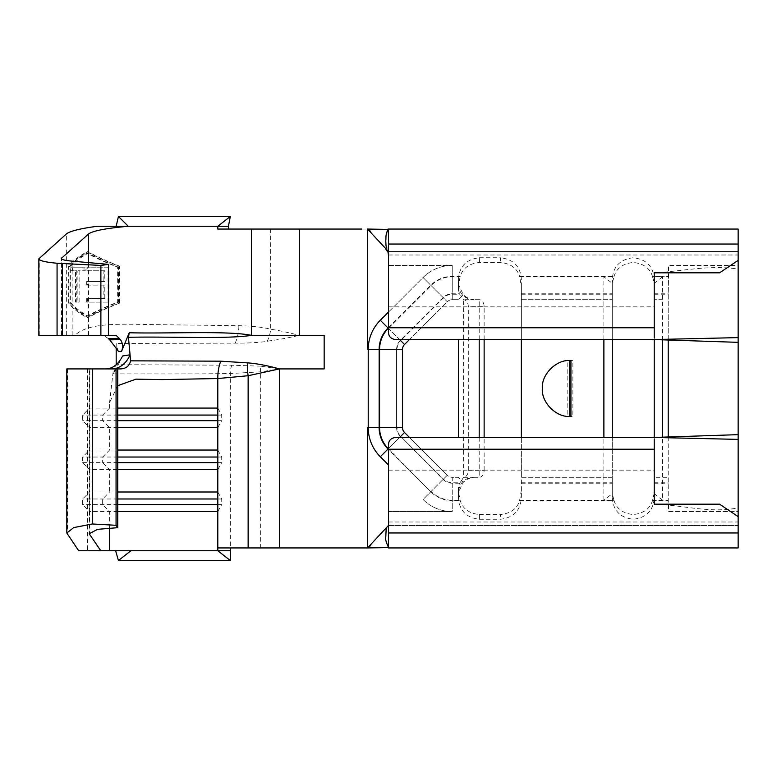 <?xml version="1.0" encoding="UTF-8"?>
<svg xmlns="http://www.w3.org/2000/svg" width="777" height="777" viewBox="0 0 777 777"><rect width="100%" height="100%" fill="white"/><g stroke="black" fill="none" stroke-linecap="round" stroke-linejoin="round"><path stroke-width="0.58" stroke-dasharray="3.88 2.91" d="M38.85 335.353L103.467 335.353M61.228 335.353L108.421 335.353L61.228 335.353L61.228 258.498M569.716 416.462A27.972 27.972 0 0 1 542.346 388.5A27.972 27.972 0 0 1 569.716 360.538M567.802 416.355L572.872 416.355L572.872 360.645L567.802 360.645L567.802 416.355C559.314 416.53 542.463 407.129 542.346 388.5C542.463 369.871 559.314 360.47 567.802 360.645M572.872 360.645A27.972 27.972 0 0 0 542.346 388.5A27.972 27.972 0 0 0 572.872 416.355M130.759 550.738L78.671 550.738M116.181 348.232L116.181 343.444L235.188 343.162C247.436 343.211 258.1 342.618 267.191 341.385L268.997 340.918C276.816 339.986 286.956 338.131 299.436 335.353L324.164 335.353L324.164 368.92L279.409 368.92L260.819 366.161A13.986 7.77 82.6 0 0 260.645 371.833L279.409 368.92L279.409 547.94L367.521 547.94L367.521 427.204M118.551 351.515L116.181 345.367L116.181 343.444M260.819 366.161L231.818 365.219L116.181 364.685M122.63 355.973L113.578 373.912L116.181 365.122M113.578 373.912C143.395 373.834 195.406 374.164 230.313 373.514L260.645 371.833L260.645 547.94L217.803 547.94M108.537 338.704L103.516 335.334L116.123 335.353M117.735 385.703L109.567 402.603L109.567 408.08L89.578 408.08L89.578 427.661L82.663 420.668L82.663 415.073L89.578 408.08L89.578 368.92L117.735 368.92L89.578 368.92M109.567 402.603L113.461 368.92M117.735 427.661L89.578 427.661L89.578 469.619L82.663 462.626L82.663 457.031L89.578 450.038L117.735 450.038M82.663 462.626L102.651 462.626L109.567 469.619L109.567 491.996L89.578 491.996L89.578 511.577L82.663 504.584L82.663 498.989L89.578 491.996L89.578 469.619L117.735 469.619M117.735 511.577L89.578 511.577L89.578 532.701M109.567 527.904L109.567 511.577L102.651 504.584L102.651 498.989L109.567 491.996L117.735 491.996M97.387 226.262L128.263 226.262M521.367 437.451L521.367 477.311L603.884 477.311L603.884 437.451M603.884 339.549L603.884 276.777L612.286 283.323L613.927 276.777L519.716 276.777L521.367 286.859L521.367 339.549M662.626 339.831L662.626 276.777L668.22 276.777L668.22 265.423L738.15 265.423L738.15 229.06M668.22 340.015L668.22 276.777M612.276 497.358L612.276 477.311L612.276 497.358C612.975 510.382 619.968 517.686 633.255 519.269C646.542 517.696 653.535 510.392 654.234 497.358L654.234 477.311L662.626 477.311L662.626 437.169M738.15 547.94L738.15 511.577L668.22 511.577L668.22 436.985M654.234 497.358L654.234 279.642C653.535 266.618 646.542 259.314 633.255 257.731C619.968 259.304 612.975 266.608 612.276 279.642L612.286 283.323M387.878 251.437L738.15 251.437L388.5 251.437L388.5 332.556C388.898 336.791 391.229 339.122 395.493 339.549L654.234 339.549L654.234 279.642M654.234 492.803L652.583 500.223L662.626 500.223L662.626 477.311L668.22 477.311L654.234 477.311L654.234 437.451L654.234 493.376M612.276 339.549L612.276 279.642M458.43 497.358L458.43 487.024L458.43 497.358C459.129 510.382 466.122 517.686 479.409 519.269L500.388 519.269C513.675 517.696 520.668 510.392 521.367 497.358L521.367 477.311L612.276 477.311L612.276 284.197M652.583 500.223L652.447 500.66C649.902 508.818 643.502 513.442 633.255 514.539C623.028 513.461 616.637 508.838 614.063 500.66L603.884 500.223L603.884 477.311L612.276 477.311L612.276 437.451M388.5 547.387L388.5 464.928L388.5 511.577L452.233 511.577L452.233 477.311A6.993 6.993 0 0 1 447.29 475.262L404.535 432.507A6.993 6.993 0 0 1 402.486 427.564L402.486 349.436A6.993 6.993 0 0 1 404.535 344.493L447.29 301.738A6.993 6.993 0 0 1 452.233 299.689L452.233 265.423L452.233 299.689L458.43 299.689L461.664 296.455L463.374 299.689A6.993 4.944 -90 0 1 468.317 306.682L484.139 306.682A6.993 4.944 90 0 0 479.195 299.689L474.854 299.689C470.726 299.679 466.89 298.038 463.345 294.774L458.508 284.761L460.217 276.34C462.762 268.182 469.162 263.558 479.409 262.461L500.388 262.461C510.615 263.539 517.006 268.162 519.58 276.34L519.716 276.777M479.409 262.461L479.409 257.731C466.122 259.304 459.129 266.608 458.43 279.642L458.43 289.976L459.537 293.793L461.664 296.455M409.479 339.549L447.29 301.738A6.993 6.993 0 0 1 452.233 299.689L458.43 299.689L463.345 294.774M479.409 519.269L479.409 514.539C469.182 513.461 462.791 508.838 460.217 500.66L458.508 492.239L463.345 482.226C466.89 478.962 470.726 477.321 474.854 477.311L479.195 477.311L474.854 477.311M460.081 500.223L452.233 500.223L452.233 477.311L458.43 477.311L463.345 482.226M388.5 547.94L388.5 511.577L452.233 511.577A41.259 41.259 0 0 1 423.057 499.494L447.29 475.262A6.993 6.993 0 0 0 452.233 477.311L458.43 477.311L461.664 480.545L459.537 483.207L458.43 487.024M388.5 255.332L388.014 229.215M738.15 268.959L738.15 299.689L738.15 265.423L668.754 265.423L668.22 293.793L668.22 500.66L669.055 511.577L738.15 511.577L738.15 268.891M613.927 276.777L614.063 276.34C616.608 268.182 623.008 263.558 633.255 262.461C643.482 263.539 649.873 268.162 652.447 276.34L662.626 276.777L654.224 283.323L654.234 284.197M479.409 257.731L500.388 257.731L500.388 262.461M458.43 289.976L458.43 279.642M521.367 497.358L521.367 279.642C520.668 266.618 513.675 259.314 500.388 257.731M521.367 490.141L519.58 500.66C517.035 508.818 510.635 513.442 500.388 514.539L500.388 519.269M738.15 516.618L738.15 508.041M388.5 525.563L738.15 525.563L388.5 525.563L388.5 444.444C388.888 440.219 391.219 437.888 395.493 437.451L654.234 437.451M479.409 514.539L500.388 514.539M654.234 493.317L654.234 504.186C681.973 504.749 708.954 513.539 737.237 508.022M738.15 502.136L738.15 508.109M654.234 339.549L654.234 283.624M388.5 464.928L380.303 456.74C372.436 448.669 368.395 438.82 368.181 427.204L368.22 349.436M654.234 283.673L654.234 272.814C681.895 271.445 709.061 264.714 737.237 268.978M388.5 312.072L388.5 265.423L388.5 312.072L423.057 277.506A41.259 41.259 0 0 1 452.233 265.423A41.259 41.259 0 0 0 423.057 277.506L380.303 320.26L400.679 340.637L443.434 297.882A12.451 12.451 0 0 1 452.233 294.23L459.829 294.23M388.5 234.285L388.5 245.998M388.403 251.466L386.227 249.126M368.181 427.564L396.591 427.564L396.591 349.436L367.871 349.436C368.337 338.121 372.484 328.389 380.303 320.26M267.191 341.385A29.371 24.786 109.3 0 0 270.649 329.244C277.603 330.206 287.199 332.235 299.436 335.353L299.436 229.06L367.521 229.06L367.521 349.436M279.409 547.94L260.645 547.94M299.436 229.06L217.803 229.06M521.367 286.859L521.367 279.642M479.195 437.451L479.195 477.311A6.993 4.944 90 0 0 484.139 470.318L468.317 470.318A6.993 4.944 -90 0 1 463.374 477.311L461.664 480.545M468.317 470.318L468.317 306.682M484.139 470.318L484.139 437.451M484.139 339.549L484.139 306.682M479.195 339.549L479.195 299.689L474.854 299.689M458.43 284.926C459.372 293.832 464.287 298.747 473.193 299.689L463.374 299.689L463.374 477.311L473.193 477.311C464.287 478.253 459.372 483.168 458.43 492.074M519.716 500.223L603.884 500.223L612.286 493.677L612.276 492.803M613.927 500.223L612.286 493.677M652.583 276.777L654.224 283.323M654.224 493.677L662.626 500.223L668.22 500.223M230.313 550.738L115.423 550.738M120.008 368.92L66.822 368.92M117.735 462.626L102.651 462.626L102.651 457.031L109.567 450.038L109.567 427.661L102.651 420.668L102.651 415.073L109.567 408.08L117.735 408.08M118.842 266.181L118.842 303.156C106.323 307.974 95.707 312.791 86.995 317.608C78.341 312.791 72.232 307.974 68.677 303.156L68.677 266.181C72.232 261.363 78.341 256.546 86.995 251.729C95.707 256.546 106.323 261.363 118.842 266.181L119.561 266.181L119.561 303.156L118.842 303.156M228.448 226.262L116.181 226.262M270.649 229.06L270.649 329.244C262.577 327.156 252.001 325.981 238.918 325.709L145.542 324.495C114.229 323.863 87.277 323.436 74.913 335.353M117.735 457.031L82.663 457.031M217.803 462.626L221.717 462.626L221.717 457.031L217.803 450.038M217.803 469.619L221.717 462.626M217.803 457.031L221.717 457.031M117.735 498.989L82.663 498.989M117.735 504.584L82.663 504.584M217.803 504.584L221.717 504.584L221.717 498.989L217.803 491.996M217.803 511.577L221.717 504.584M217.803 498.989L221.717 498.989M117.735 415.073L82.663 415.073M117.735 420.668L82.663 420.668M217.803 420.668L221.717 420.668L221.717 415.073L217.803 408.08M217.803 427.661L221.717 420.668M217.803 415.073L221.717 415.073M118.425 560.528L230.313 560.528M230.313 216.472L118.425 216.472M119.561 303.156C107.207 307.974 96.727 312.791 88.122 317.608C79.575 312.791 73.543 307.974 70.027 303.156L70.027 266.181C73.543 261.363 79.575 256.546 88.122 251.729C96.727 256.546 107.207 261.363 119.561 266.181M88.122 251.729L86.995 251.729M88.122 317.608L86.995 317.608M70.027 303.156L68.677 303.156M70.027 266.181L68.677 266.181M70.367 267.181C73.932 262.519 79.856 257.857 88.122 253.195C96.445 257.857 106.527 262.519 118.386 267.181L118.386 302.146C106.527 306.808 96.445 311.47 88.122 316.132C79.856 311.47 73.932 306.808 70.367 302.146L70.367 267.181L69.017 267.181C72.63 262.519 78.623 257.857 86.995 253.195C95.425 257.857 105.643 262.519 117.648 267.181L117.648 302.146C105.643 306.808 95.425 311.47 86.995 316.132C78.623 311.47 72.63 306.808 69.017 302.146L69.017 267.181M88.122 253.195L86.995 253.195M118.386 267.181L117.648 267.181M118.386 302.146L117.648 302.146M88.122 316.132L86.995 316.132M70.367 302.146L69.017 302.146M79.118 270.775L79.118 302.146L76.787 302.146L76.787 270.775L72.397 270.775L72.397 267.181L85.198 267.181L85.198 270.775L77.875 270.775L84.033 270.775L84.033 267.181L71.076 267.181L71.076 270.775L75.515 270.775L75.515 302.146L77.875 302.146L77.875 270.775M108.906 302.146L108.906 267.181L87.209 267.181L87.209 270.775L104.798 270.775L104.798 281.527L87.471 281.527L87.471 285.11L104.798 285.11L104.798 298.562L87.471 298.562L87.471 302.146L108.906 302.146L108.052 302.146L108.052 267.181L108.906 267.181M76.787 270.775L75.515 270.775M72.397 270.775L71.076 270.775M72.397 267.181L71.076 267.181M85.198 267.181L84.033 267.181M85.198 270.775L84.033 270.775M79.118 302.146L77.875 302.146M76.787 302.146L75.515 302.146M108.052 302.146L87.471 302.146M104.798 285.11L103.885 285.11L103.885 298.562L87.471 298.562M86.334 298.562L86.334 302.146M103.885 298.562L104.798 298.562M103.885 285.11L87.471 285.11M104.798 270.775L103.885 270.775L103.885 281.527L87.471 281.527M86.334 281.527L86.334 285.11M103.885 281.527L104.798 281.527M103.885 270.775L87.209 270.775M108.052 267.181L87.209 267.181M86.072 267.181L86.072 270.775M39.316 335.353L39.316 258.003M72.154 335.353L72.154 261.15M231.818 365.219A13.986 7.819 89.8 0 0 230.313 373.514L230.313 547.94M521.367 299.689L612.276 299.689L521.367 299.689M662.626 299.689L654.234 299.689L662.626 299.689M380.303 456.74L400.369 436.674A12.888 12.888 0 0 1 396.591 427.564L396.591 349.436A12.888 12.888 0 0 1 400.369 340.326L443.123 297.572L447.29 301.738L423.057 277.506L443.123 297.572A12.888 12.888 0 0 1 452.233 293.793L459.537 293.793M388.5 328.117L431.089 285.538A29.905 29.905 0 0 1 452.233 276.777L460.081 276.777M388.5 327.505L430.779 285.227A30.342 30.342 0 0 1 452.233 276.34L460.217 276.34M459.537 483.207L452.233 483.207A12.888 12.888 0 0 1 443.123 479.428L400.679 436.363L443.434 479.118A12.451 12.451 0 0 0 452.233 482.77L459.829 482.77M409.479 437.451L447.29 475.262L431.089 491.462A29.905 29.905 0 0 0 452.233 500.223L460.217 500.66M458.43 437.451L458.43 339.549M388.5 265.423L452.233 265.423L388.5 265.423M652.447 276.34L668.22 276.34M519.58 276.34L614.063 276.34M654.234 293.793L668.22 293.793M521.367 293.793L612.276 293.793M521.367 483.207L612.276 483.207M654.234 483.207L668.22 483.207M519.58 500.66L614.063 500.66M652.447 500.66L668.22 500.66M388.5 448.883L430.779 491.773A30.342 30.342 0 0 0 452.233 500.66L452.233 511.577A41.259 41.259 0 0 1 423.057 499.494L430.779 491.773L388.5 449.494M521.367 294.23L612.276 294.23M521.367 482.77L612.276 482.77M388.5 470.163L654.234 470.163M388.5 521.998L738.15 521.998M388.5 306.837L654.234 306.837M388.5 255.002L738.15 255.002M654.234 294.23L668.22 294.23M402.486 349.436L397.028 349.436A12.451 12.451 0 0 1 400.679 340.637L404.535 344.493M399.592 339.549L388.5 328.457M404.535 432.507L400.679 436.363A12.451 12.451 0 0 1 397.028 427.564L402.486 427.564M399.592 437.451L388.5 448.543M654.234 482.77L668.22 482.77M87.442 368.92L87.442 550.738M67.453 368.92L67.453 534.809M88.539 335.353L88.539 262.607M61.509 335.353L61.509 258.984M66.346 335.353L66.346 233.984M235.188 343.162A29.371 16.735 92.2 0 0 238.918 325.709M89.2 368.92L89.2 533.741"/><path stroke-width="1.17" d="M120.445 339.607C122.863 343.211 123.222 347.134 121.533 351.379L118.551 351.515L109.761 339.87L120.445 339.607L116.123 335.353L38.85 335.353L38.85 258.828L66.346 233.984C69.862 231.119 80.216 228.545 97.387 226.262L128.273 226.262C105.847 228.312 92.599 230.886 88.539 233.984L61.228 258.498C61.412 259.605 65.054 260.489 72.154 261.15L108.421 264.374L100.884 265.423L57.071 263.248C45.231 262.15 39.151 260.674 38.85 258.828M570.93 416.462L569.716 416.462C556.041 417.366 541.151 402.156 542.346 388.5C541.151 374.844 556.041 359.634 569.716 360.538L570.318 360.528A27.972 27.972 0 0 1 570.93 360.538L570.93 416.462A27.972 27.972 0 0 1 569.716 416.462L569.716 360.538A27.972 27.972 0 0 1 570.318 360.528L570.93 360.538M100.796 550.738L78.671 550.738L66.822 533.032L73.728 527.593L92.288 523.98L116.064 525.301L117.735 527.68L97.543 529.351L89.2 533.741L100.796 550.738L130.759 550.738M121.533 351.379L129.235 332.76L128.458 337.315L130.604 360.839L220.785 361.179L248.727 362.956C257.575 363.694 267.803 365.685 279.409 368.92L324.164 368.92L324.164 335.353L251.466 335.353C225.738 339.355 168.143 336.295 128.458 337.315M129.235 332.76C168.959 333.799 228.04 330.555 251.466 335.353L251.466 229.06L217.803 229.06L217.803 226.262L97.387 226.262M117.735 450.038L217.803 450.038L217.803 550.738L130.924 550.738M117.735 427.661L217.803 427.661L217.803 450.038M117.735 511.577L217.803 511.577M117.735 469.619L217.803 469.619M117.735 491.996L217.803 491.996M299.436 335.353L299.436 229.06L361.703 229.06M247.863 362.888A29.371 16.142 77.3 0 0 248.135 375.728L279.409 368.92L279.409 547.94L367.521 547.94L367.521 427.564L379.137 427.564L379.137 349.436A30.342 30.342 0 0 1 388.024 327.981L388.5 327.505M367.521 349.679L367.521 229.06C368.56 228.914 369.794 230.235 371.221 233.032L367.521 229.06L388.908 229.419M117.735 408.08L217.803 408.08L217.803 427.661M279.409 547.94L217.803 547.94M603.884 437.451L603.884 339.549M521.367 339.549L521.367 437.451M662.626 437.169L662.626 339.831M668.22 436.985L668.22 340.015M738.15 502.136L738.15 547.94L388.5 547.94L388.5 444.444C388.753 440.394 391.084 438.063 395.493 437.451L654.234 437.451L654.234 339.549L738.15 342.346L738.15 439.384L654.38 437.451M612.276 437.451L612.276 339.549M388.5 245.998L387.878 251.476L388.5 255.332M388.014 229.06L738.15 229.06L738.15 342.346M654.234 439.18L654.234 504.186L719.56 504.186L738.15 516.618L738.15 439.384M738.15 229.06L388.5 229.06L388.5 332.556C388.753 336.606 391.084 338.937 395.493 339.549L654.234 339.549M738.15 260.382L719.56 272.814L654.234 272.814L654.234 337.82M388.5 312.072L380.303 320.26A41.259 41.259 0 0 0 368.22 349.679L368.22 427.564A41.259 41.259 0 0 0 380.303 456.74L388.5 464.928M361.703 547.94L367.521 547.94L371.221 543.968C369.833 546.736 368.599 548.057 367.521 547.94L387.917 547.6M388.5 547.367C386.062 542.21 385.149 538.772 385.78 537.053L386.218 527.874L371.221 543.968M386.218 527.874L388.5 525.495M388.5 547.94L738.15 547.94M387.878 251.476C384.217 249.466 387.218 248.203 386.043 246.047L385.771 240.851C386.266 236.519 385.188 235.878 388.014 229.215L388.5 234.285M386.227 249.126L371.221 233.032M299.436 229.06L251.466 229.06M738.15 337.616L654.38 339.549M654.234 437.451L738.15 434.654M484.139 437.451L484.139 339.549M230.313 550.738L230.313 560.528L217.803 550.738L230.313 550.738L230.313 547.94M106.09 368.92C112.811 368.599 118.327 364.287 122.63 355.973L130.05 354.798A26.573 20.804 90 0 1 111.674 368.92M66.822 533.032L66.822 368.92L92.288 368.92L92.288 523.98M92.288 368.92L116.064 368.92L116.064 525.301M116.064 368.92L117.735 368.92L117.735 527.68M248.135 547.94L248.135 375.728L217.803 378.545L162.063 379.594L135.965 379.157L117.735 385.703M117.735 368.92L120.008 368.92C125.816 368.852 129.341 366.161 130.604 360.839M108.421 335.353L108.421 264.374M100.884 335.353L100.884 265.423M62.5 335.353L62.5 263.733M228.448 229.06L228.448 226.262L217.803 226.262L230.313 216.472L118.425 216.472L128.263 226.253M117.735 462.626L217.803 462.626M117.735 457.031L217.803 457.031M117.735 504.584L217.803 504.584M117.735 498.989L217.803 498.989M117.735 420.668L217.803 420.668M117.735 415.073L217.803 415.073M116.181 364.685L116.181 348.232M109.761 339.87L108.537 338.704L119.454 338.325M230.313 560.528L118.425 560.528L115.647 550.806M130.808 550.825L118.425 560.528M116.181 226.243L118.425 216.472M228.448 226.262L230.313 216.472M89.578 532.701L89.578 534.809M109.567 527.904L109.567 550.738M220.785 361.179A29.371 16.414 89.1 0 0 217.803 378.545L217.803 408.08M458.43 339.549L458.43 437.451M409.479 437.451L404.535 432.507A6.993 6.993 0 0 1 402.486 427.564L402.486 349.436A6.993 6.993 0 0 1 404.535 344.493L409.479 339.549M388.5 449.232L654.234 449.232M388.5 532.954L738.15 532.954M388.5 327.768L654.234 327.768M388.5 244.046L738.15 244.046M388.5 328.457L380.303 320.26M402.486 349.436L379.574 349.436A29.905 29.905 0 0 1 388.335 328.292L388.5 328.117M404.535 344.493L399.592 339.549M402.486 427.564L379.574 427.564L379.574 349.436L368.016 349.436M388.5 448.543L388.335 448.708A29.905 29.905 0 0 1 379.574 427.564L379.137 427.564A30.342 30.342 0 0 0 388.024 449.019L380.303 456.74M388.5 448.883L388.5 449.494M404.535 432.507L399.592 437.451M479.195 437.451L479.195 339.549M88.539 262.607L88.539 233.984M61.509 258.984L61.509 258.003M57.071 335.353L57.071 263.248"/></g></svg>
